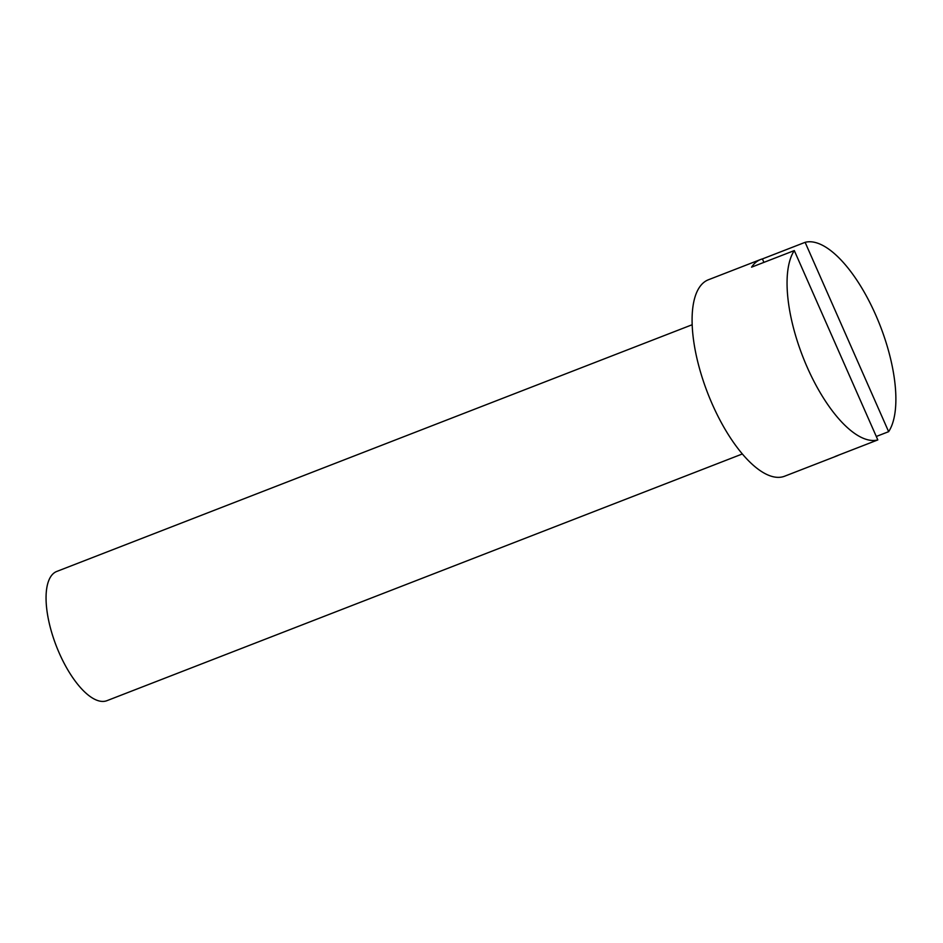<?xml version="1.0" encoding="UTF-8"?>
<svg xmlns="http://www.w3.org/2000/svg" width="943" height="943" viewBox="0 0 943 943"><rect width="100%" height="100%" fill="white"/><g stroke="black" fill="none" stroke-linecap="round" stroke-linejoin="round"><path stroke-width="1.41" d="M692.174 324.734L56.769 571.446A69.31 27.418 68.8 0 0 47.621 615.107A69.31 27.418 68.8 0 0 75.405 681.365A69.31 27.418 68.8 0 0 106.948 700.673L742.353 453.96M876.295 436.468L888.636 431.67A105.357 41.669 68.8 0 0 851.281 272.256A105.357 41.669 68.8 0 0 805.122 242.327L762.404 258.924A105.357 41.669 68.8 0 0 760.612 259.502L708.382 279.776A105.357 41.669 68.8 0 0 694.472 346.14A105.357 41.669 68.8 0 0 736.707 446.864A105.357 41.669 68.8 0 0 784.647 476.203L836.877 455.929A105.357 41.669 68.8 0 0 838.586 455.151M760.612 259.502A105.357 41.669 68.8 0 0 751.571 267.164L794.301 250.579A105.357 41.669 68.8 0 0 831.655 409.993A105.357 41.669 68.8 0 0 877.815 439.921L835.085 456.506A105.357 41.669 68.8 0 0 836.877 455.929M794.301 250.579L877.815 439.921M805.122 242.327L888.636 431.67M762.404 258.924L763.924 262.366"/></g></svg>
